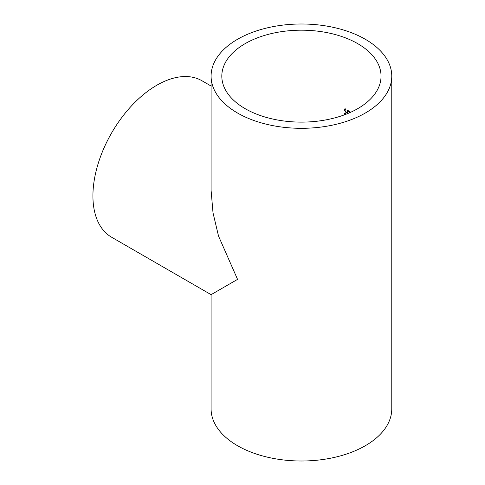 <?xml version="1.0" encoding="UTF-8"?>
<svg xmlns="http://www.w3.org/2000/svg" width="485" height="485" viewBox="0 0 485 485"><rect width="100%" height="100%" fill="white"/><g stroke="black" fill="none" stroke-linecap="round" stroke-linejoin="round"><path stroke-width="0.73" d="M211.09 86.033L201.972 80.765A90.337 52.156 120 0 0 156.8 85.239A90.337 52.156 120 0 0 97.788 164.845A90.337 52.156 120 0 0 111.635 237.238L211.09 294.656L211.09 408.843A90.337 52.156 0 0 0 237.553 445.727A90.337 52.156 0 0 0 336.002 457.034A90.337 52.156 0 0 0 391.771 408.843L391.771 76.157A90.337 52.156 0 0 0 365.308 39.273A90.337 52.156 0 0 0 266.859 27.966A90.337 52.156 0 0 0 211.09 76.157A90.337 52.156 0 0 0 237.553 113.035A90.337 52.156 0 0 0 336.002 124.342A90.337 52.156 0 0 0 391.771 76.157M237.553 279.378L211.09 294.656L237.553 279.378L218.523 236.062L213.012 212.824L211.09 190.344L211.09 76.157M344.483 114.224L344.095 114.448L344.617 113.411L345.805 113.326L345.805 113.848L345.126 113.908L344.72 114.709M349.558 112.775L349.558 112.011L348.042 111.053L347.642 112.853L346.223 112.823L344.095 109.992L344.617 108.955L345.805 108.87L345.805 109.392L345.126 109.452L344.72 110.259L346.248 112.314L347.157 112.332L347.551 111.441L347.254 110.04L350.14 111.865L350.14 112.514M357.724 43.65A79.613 45.966 0 0 0 270.963 33.689A79.613 45.966 0 0 0 221.815 76.157A79.613 45.966 0 0 0 245.131 108.658A79.613 45.966 0 0 0 331.898 118.619A79.613 45.966 0 0 0 381.046 76.157A79.613 45.966 0 0 0 357.724 43.65M347.157 112.332L347.551 111.441M346.223 112.823L346.611 112.599L344.483 109.768L344.095 109.992M349.558 112.011L349.94 111.792L348.424 110.829L348.042 111.053M349.94 111.792L349.94 112.605M345.514 113.684L345.126 113.908M345.514 109.228L345.126 109.452"/></g></svg>
